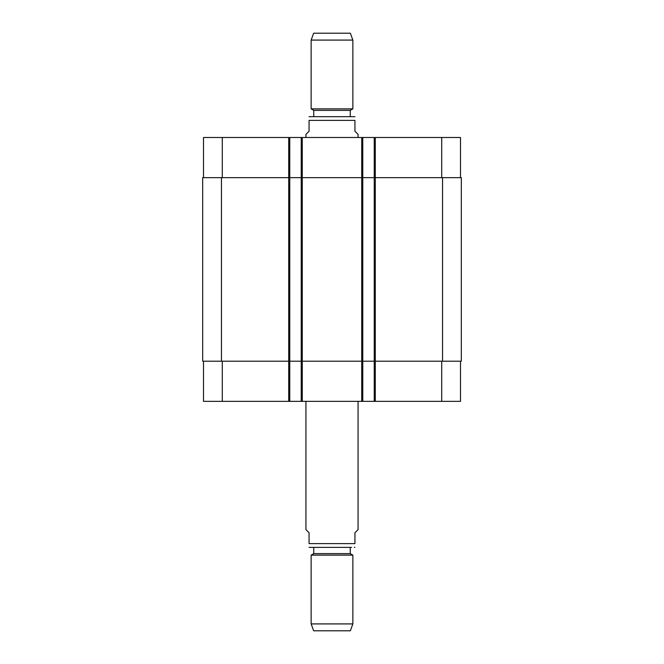 <?xml version="1.0" encoding="UTF-8"?>
<svg xmlns="http://www.w3.org/2000/svg" width="664" height="664" viewBox="0 0 664 664"><rect width="100%" height="100%" fill="white"/><g stroke="black" fill="none" stroke-linecap="round" stroke-linejoin="round"><path stroke-width="1" d="M305.93 401.355L305.93 529.64L309.059 532.76L309.059 543.609C309.059 549.169 309.059 549.169 309.059 543.609C309.059 549.169 309.059 549.169 309.059 543.609L354.941 543.609L354.941 532.76L358.07 529.64L358.07 401.355M354.941 543.609C354.941 549.169 354.941 549.169 354.941 543.609C354.941 549.169 354.941 549.169 354.941 543.609M351.638 547.368L309.681 547.368L313.748 547.368L313.748 553.627L311.142 555.129L311.142 623.919L352.858 623.919L352.858 555.129L311.142 555.129M350.252 547.368L350.252 553.627L313.748 553.627M350.252 553.627L352.858 555.129M352.858 623.919L350.36 630.8L313.64 630.8L311.142 623.919M358.07 137.489L358.07 134.36L354.941 131.24L354.941 120.392C354.941 114.83 354.941 114.83 354.941 120.392C354.941 114.83 354.941 114.83 354.941 120.392L309.059 120.392L309.059 131.24L305.93 134.36L305.93 137.489M309.059 120.392C309.059 114.83 309.059 114.83 309.059 120.392C309.059 114.83 309.059 114.83 309.059 120.392M309.059 116.69L354.941 116.69M313.748 116.632L313.748 110.373L350.252 110.373L352.858 108.871L352.858 40.081L311.142 40.081L311.142 108.871L352.858 108.871M313.748 110.373L311.142 108.871M311.142 40.081L313.64 33.2L350.36 33.2L352.858 40.081M203.508 361.199L203.508 401.355L460.492 401.355L460.492 361.199M203.508 177.645L203.508 137.489L460.492 137.489L460.492 177.645M289.761 401.355L289.761 177.645L202.678 177.645L202.678 361.199L461.322 361.199L461.322 177.645L289.761 177.645L289.761 137.489M301.232 401.355L301.232 137.489M362.768 401.355L362.768 137.489M374.239 401.355L374.239 137.489M222.282 177.645L222.282 137.489M288.716 401.355L288.716 137.489M302.278 401.355L302.278 137.489M361.722 401.355L361.722 137.489M375.284 401.355L375.284 137.489M441.718 177.645L441.718 137.489M222.282 361.199L222.282 401.355M441.718 361.199L441.718 401.355M442.548 361.199L442.548 177.645M221.452 361.199L221.452 177.645M354.941 547.31L354.319 547.368M309.059 547.31L309.681 547.368M350.252 116.632L350.252 110.373"/></g></svg>
